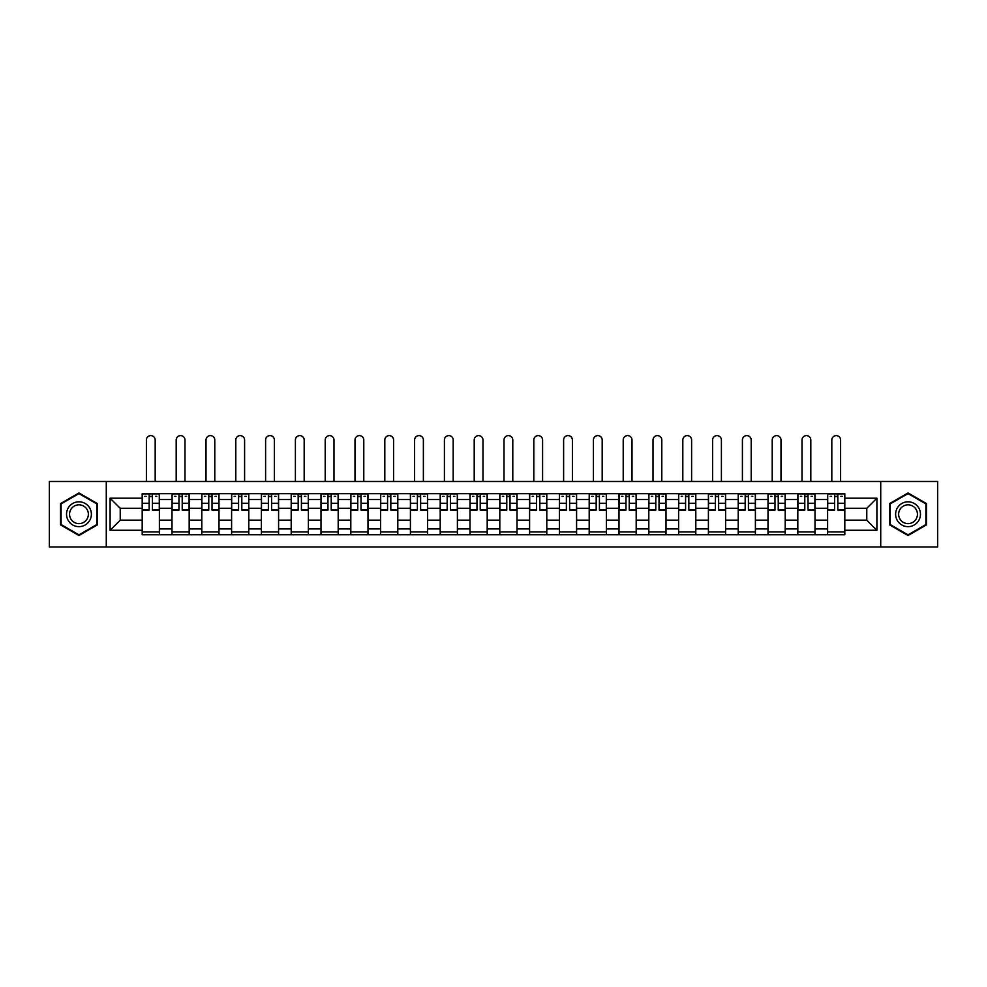 <?xml version="1.0" encoding="UTF-8"?>
<svg xmlns="http://www.w3.org/2000/svg" width="987" height="987" viewBox="0 0 987 987"><rect width="100%" height="100%" fill="white"/><g stroke="black" fill="none" stroke-linecap="round" stroke-linejoin="round"><path stroke-width="1.48" d="M880.725 546.983L937.65 546.983L937.65 481.471L49.35 481.471L49.35 546.983L880.725 546.983L880.725 481.471M171.997 534.769L171.997 499.521L159.388 499.521L159.388 534.769M159.388 499.521L159.388 493.685M171.997 499.521L171.997 493.685M189.183 493.685L189.183 534.769M201.792 534.769L201.792 493.685M218.991 493.685L218.991 534.769M231.6 534.769L231.6 493.685M248.786 493.685L248.786 534.769M261.395 534.769L261.395 493.685M278.593 493.685L278.593 534.769M291.202 534.769L291.202 493.685M308.388 493.685L308.388 534.769M320.997 534.769L320.997 493.685M338.196 493.685L338.196 534.769M350.804 534.769L350.804 493.685M367.991 493.685L367.991 534.769M380.6 534.769L380.6 493.685M397.798 493.685L397.798 534.769M410.407 534.769L410.407 493.685M427.593 493.685L427.593 534.769M440.202 534.769L440.202 493.685M457.4 493.685L457.4 534.769M469.997 534.769L469.997 493.685M487.196 493.685L487.196 534.769M499.804 534.769L499.804 493.685M517.003 493.685L517.003 534.769M529.6 534.769L529.6 493.685M546.798 493.685L546.798 534.769M559.407 534.769L559.407 493.685M576.593 493.685L576.593 534.769M589.202 534.769L589.202 493.685M606.4 493.685L606.4 534.769M619.009 534.769L619.009 493.685M636.196 493.685L636.196 534.769M648.804 534.769L648.804 493.685M666.003 493.685L666.003 534.769M678.612 534.769L678.612 493.685M695.798 493.685L695.798 534.769M708.407 534.769L708.407 493.685M725.605 493.685L725.605 534.769M738.214 534.769L738.214 493.685M755.4 493.685L755.4 534.769M768.009 534.769L768.009 493.685M785.208 493.685L785.208 534.769M797.817 534.769L797.817 493.685M815.003 493.685L815.003 534.769M827.612 534.769L827.612 493.685M827.612 520.149L815.003 520.149M797.817 520.149L785.208 520.149M768.009 520.149L755.4 520.149M738.214 520.149L725.605 520.149M708.407 520.149L695.798 520.149M678.612 520.149L666.003 520.149M648.804 520.149L636.196 520.149M619.009 520.149L606.4 520.149M589.202 520.149L576.593 520.149M559.407 520.149L546.798 520.149M529.6 520.149L517.003 520.149M499.804 520.149L487.196 520.149M469.997 520.149L457.4 520.149M440.202 520.149L427.593 520.149M410.407 520.149L397.798 520.149M380.6 520.149L367.991 520.149M350.804 520.149L338.196 520.149M320.997 520.149L308.388 520.149M291.202 520.149L278.593 520.149M261.395 520.149L248.786 520.149M231.6 520.149L218.991 520.149M201.792 520.149L189.183 520.149M171.997 520.149L159.388 520.149M827.612 508.305L815.003 508.305M797.817 508.305L785.208 508.305M768.009 508.305L755.4 508.305M738.214 508.305L725.605 508.305M708.407 508.305L695.798 508.305M678.612 508.305L666.003 508.305M648.804 508.305L636.196 508.305M619.009 508.305L606.4 508.305M589.202 508.305L576.593 508.305M559.407 508.305L546.798 508.305M529.6 508.305L517.003 508.305M499.804 508.305L487.196 508.305M469.997 508.305L457.4 508.305M440.202 508.305L427.593 508.305M410.407 508.305L397.798 508.305M380.6 508.305L367.991 508.305M350.804 508.305L338.196 508.305M320.997 508.305L308.388 508.305M291.202 508.305L278.593 508.305M261.395 508.305L248.786 508.305M231.6 508.305L218.991 508.305M201.792 508.305L189.183 508.305M171.997 508.305L159.388 508.305M120.229 520.149L142.19 520.149L142.19 508.305L120.229 508.305L120.229 520.149L110.1 530.278L110.1 498.176L142.19 498.176L142.19 508.305M844.81 508.305L844.81 520.149L866.771 520.149L866.771 508.305L844.81 508.305L844.81 493.685L142.19 493.685L142.19 498.176M844.81 498.176L876.9 498.176L876.9 530.278L844.81 530.278L844.81 520.149M142.19 520.149L142.19 534.769L844.81 534.769L844.81 530.278M142.19 530.278L110.1 530.278M106.275 546.983L106.275 481.471M97.392 503.58L78.96 492.945L60.528 503.58L60.528 524.874L78.96 535.509L97.392 524.874L97.392 503.58M926.472 503.58L908.04 492.945L889.608 503.58L889.608 524.874L908.04 535.509L926.472 524.874L926.472 503.58M159.388 531.894L142.19 531.894M149.16 496.56L152.417 496.56M189.183 531.894L171.997 531.894M178.968 496.56L182.213 496.56M218.991 531.894L201.792 531.894M208.763 496.56L212.02 496.56M248.786 531.894L231.6 531.894M238.57 496.56L241.815 496.56M278.593 531.894L261.395 531.894M268.365 496.56L271.61 496.56M308.388 531.894L291.202 531.894M298.173 496.56L301.417 496.56M338.196 531.894L320.997 531.894M327.968 496.56L331.213 496.56M367.991 531.894L350.804 531.894M357.775 496.56L361.02 496.56M397.798 531.894L380.6 531.894M387.57 496.56L390.815 496.56M427.593 531.894L410.407 531.894M417.378 496.56L420.622 496.56M457.4 531.894L440.202 531.894M447.173 496.56L450.417 496.56M487.196 531.894L469.997 531.894M476.98 496.56L480.225 496.56M517.003 531.894L499.804 531.894M506.775 496.56L510.02 496.56M546.798 531.894L529.6 531.894M536.583 496.56L539.827 496.56M576.593 531.894L559.407 531.894M566.378 496.56L569.622 496.56M606.4 531.894L589.202 531.894M596.185 496.56L599.43 496.56M636.196 531.894L619.009 531.894M625.98 496.56L629.225 496.56M666.003 531.894L648.804 531.894M655.787 496.56L659.032 496.56M695.798 531.894L678.612 531.894M685.583 496.56L688.827 496.56M725.605 531.894L708.407 531.894M715.39 496.56L718.635 496.56M755.4 531.894L738.214 531.894M745.185 496.56L748.43 496.56M785.208 531.894L768.009 531.894M774.98 496.56L778.237 496.56M815.003 531.894L797.817 531.894M804.787 496.56L808.032 496.56M844.81 531.894L827.612 531.894M834.583 496.56L837.84 496.56M110.1 498.176L120.229 508.305M866.771 520.149L876.9 530.278M866.771 508.305L876.9 498.176M155.181 481.471L155.181 440.017A4.392 4.392 89.8 0 0 150.789 435.612A4.392 4.392 89.8 0 0 146.397 440.017L146.397 481.471M152.417 509.711L159.289 510.119L152.417 510.119L152.417 493.882L159.289 493.882L155.465 493.882M159.289 509.711L159.289 493.882M149.16 496.362L152.417 496.362M144.768 496.362L146.113 496.362M155.465 496.362L156.81 496.362M149.16 493.882L142.288 493.882L142.288 510.119L149.16 510.119L149.16 493.882L152.417 493.882M184.988 481.471L184.988 440.017A4.392 4.392 89.8 0 0 180.584 435.612A4.392 4.392 89.8 0 0 176.192 440.017L176.192 481.471M182.213 509.711L189.085 510.119L182.213 510.119L182.213 493.882L189.085 493.882L185.272 493.882M189.085 509.711L189.085 493.882M178.968 496.362L182.213 496.362M174.576 496.362L175.908 496.362M185.272 496.362L186.605 496.362M178.968 493.882L172.083 493.882L172.083 510.119L178.968 510.119L178.968 493.882L182.213 493.882M214.784 481.471L214.784 440.017A4.392 4.392 89.8 0 0 210.391 435.612A4.392 4.392 89.8 0 0 205.999 440.017L205.999 481.471M212.02 509.711L218.892 510.119L212.02 510.119L212.02 493.882L218.892 493.882L215.067 493.882M218.892 509.711L218.892 493.882M208.763 496.362L212.02 496.362M204.371 496.362L205.715 496.362M215.067 496.362L216.412 496.362M208.763 493.882L201.891 493.882L201.891 510.119L208.763 510.119L208.763 493.882L212.02 493.882M68.202 520.433A12.412 12.412 0 0 0 85.166 524.985A12.412 12.412 0 0 0 89.718 508.021A12.412 12.412 0 0 0 72.754 503.469A12.412 12.412 0 0 0 68.202 520.433M70.817 518.928A9.401 9.401 0 0 0 83.661 522.37A9.401 9.401 0 0 0 87.103 509.526A9.401 9.401 0 0 0 74.259 506.084A9.401 9.401 0 0 0 70.817 518.928M78.96 493.599L96.825 503.913L96.825 524.541L78.96 534.855L61.095 524.541L61.095 503.913L78.96 493.599M897.282 520.433A12.412 12.412 0 0 0 914.246 524.985A12.412 12.412 0 0 0 918.798 508.021A12.412 12.412 0 0 0 901.834 503.469A12.412 12.412 0 0 0 897.282 520.433M899.897 518.928A9.401 9.401 0 0 0 912.741 522.37A9.401 9.401 0 0 0 916.183 509.526A9.401 9.401 0 0 0 903.339 506.084A9.401 9.401 0 0 0 899.897 518.928M908.04 493.599L925.905 503.913L925.905 524.541L908.04 534.855L890.175 524.541L890.175 503.913L908.04 493.599M244.591 481.471L244.591 440.017A4.392 4.392 89.8 0 0 240.186 435.612A4.392 4.392 89.8 0 0 235.794 440.017L235.794 481.471M241.815 509.711L248.687 510.119L241.815 510.119L241.815 493.882L248.687 493.882L244.875 493.882M248.687 509.711L248.687 493.882M238.57 496.362L241.815 496.362M234.178 496.362L235.511 496.362M244.875 496.362L246.207 496.362M238.57 493.882L231.686 493.882L231.686 510.119L238.57 510.119L238.57 493.882L241.815 493.882M274.386 481.471L274.386 440.017A4.392 4.392 89.8 0 0 269.994 435.612A4.392 4.392 89.8 0 0 265.602 440.017L265.602 481.471M271.61 509.711L278.494 510.119L271.61 510.119L271.61 493.882L278.494 493.882L274.67 493.882M278.494 509.711L278.494 493.882M268.365 496.362L271.61 496.362M263.973 496.362L265.318 496.362M274.67 496.362L276.015 496.362M268.365 493.882L261.493 493.882L261.493 510.119L268.365 510.119L268.365 493.882L271.61 493.882M304.181 481.471L304.181 440.017A4.392 4.392 89.8 0 0 299.789 435.612A4.392 4.392 89.8 0 0 295.397 440.017L295.397 481.471M301.417 509.711L308.289 510.119L301.417 510.119L301.417 493.882L308.289 493.882L304.477 493.882M308.289 509.711L308.289 493.882M298.173 496.362L301.417 496.362M293.781 496.362L295.113 496.362M304.477 496.362L305.81 496.362M298.173 493.882L291.288 493.882L291.288 510.119L298.173 510.119L298.173 493.882L301.417 493.882M333.988 481.471L333.988 440.017A4.392 4.392 89.8 0 0 329.596 435.612A4.392 4.392 89.8 0 0 325.204 440.017L325.204 481.471M331.213 509.711L338.097 510.119L331.213 510.119L331.213 493.882L338.097 493.882L334.272 493.882M338.097 509.711L338.097 493.882M327.968 496.362L331.213 496.362M323.576 496.362L324.908 496.362M334.272 496.362L335.617 496.362M327.968 493.882L321.096 493.882L321.096 510.119L327.968 510.119L327.968 493.882L331.213 493.882M363.784 481.471L363.784 440.017A4.392 4.392 89.8 0 0 359.391 435.612A4.392 4.392 89.8 0 0 354.999 440.017L354.999 481.471M361.02 509.711L367.892 510.119L361.02 510.119L361.02 493.882L367.892 493.882L364.08 493.882M367.892 509.711L367.892 493.882M357.775 496.362L361.02 496.362M353.383 496.362L354.715 496.362M364.08 496.362L365.412 496.362M357.775 493.882L350.891 493.882L350.891 510.119L357.775 510.119L357.775 493.882L361.02 493.882M393.591 481.471L393.591 440.017A4.392 4.392 89.8 0 0 389.199 435.612A4.392 4.392 89.8 0 0 384.807 440.017L384.807 481.471M390.815 509.711L397.699 510.119L390.815 510.119L390.815 493.882L397.699 493.882L393.875 493.882M397.699 509.711L397.699 493.882M387.57 496.362L390.815 496.362M383.178 496.362L384.511 496.362M393.875 496.362L395.219 496.362M387.57 493.882L380.698 493.882L380.698 510.119L387.57 510.119L387.57 493.882L390.815 493.882M423.386 481.471L423.386 440.017A4.392 4.392 89.8 0 0 418.994 435.612A4.392 4.392 89.8 0 0 414.602 440.017L414.602 481.471M420.622 509.711L427.494 510.119L420.622 510.119L420.622 493.882L427.494 493.882L423.682 493.882M427.494 509.711L427.494 493.882M417.378 496.362L420.622 496.362M412.985 496.362L414.318 496.362M423.682 496.362L425.015 496.362M417.378 493.882L410.493 493.882L410.493 510.119L417.378 510.119L417.378 493.882L420.622 493.882M453.193 481.471L453.193 440.017A4.392 4.392 89.8 0 0 448.801 435.612A4.392 4.392 89.8 0 0 444.409 440.017L444.409 481.471M450.417 509.711L457.302 510.119L450.417 510.119L450.417 493.882L457.302 493.882L453.477 493.882M457.302 509.711L457.302 493.882M447.173 496.362L450.417 496.362M442.781 496.362L444.113 496.362M453.477 496.362L454.822 496.362M447.173 493.882L440.301 493.882L440.301 510.119L447.173 510.119L447.173 493.882L450.417 493.882M482.988 481.471L482.988 440.017A4.392 4.392 89.8 0 0 478.596 435.612A4.392 4.392 89.8 0 0 474.204 440.017L474.204 481.471M480.225 509.711L487.097 510.119L480.225 510.119L480.225 493.882L487.097 493.882L483.285 493.882M487.097 509.711L487.097 493.882M476.98 496.362L480.225 496.362M472.588 496.362L473.92 496.362M483.285 496.362L484.617 496.362M476.98 493.882L470.096 493.882L470.096 510.119L476.98 510.119L476.98 493.882L480.225 493.882M512.796 481.471L512.796 440.017A4.392 4.392 89.8 0 0 508.404 435.612A4.392 4.392 89.8 0 0 504.012 440.017L504.012 481.471M510.02 509.711L516.904 510.119L510.02 510.119L510.02 493.882L516.904 493.882L513.08 493.882M516.904 509.711L516.904 493.882M506.775 496.362L510.02 496.362M502.383 496.362L503.715 496.362M513.08 496.362L514.412 496.362M506.775 493.882L499.903 493.882L499.903 510.119L506.775 510.119L506.775 493.882L510.02 493.882M542.591 481.471L542.591 440.017A4.392 4.392 89.8 0 0 538.199 435.612A4.392 4.392 89.8 0 0 533.807 440.017L533.807 481.471M539.827 509.711L546.699 510.119L539.827 510.119L539.827 493.882L546.699 493.882L542.887 493.882M546.699 509.711L546.699 493.882M536.583 496.362L539.827 496.362M532.178 496.362L533.523 496.362M542.887 496.362L544.219 496.362M536.583 493.882L529.698 493.882L529.698 510.119L536.583 510.119L536.583 493.882L539.827 493.882M572.398 481.471L572.398 440.017A4.392 4.392 89.8 0 0 568.006 435.612A4.392 4.392 89.8 0 0 563.614 440.017L563.614 481.471M569.622 509.711L576.507 510.119L569.622 510.119L569.622 493.882L576.507 493.882L572.682 493.882M576.507 509.711L576.507 493.882M566.378 496.362L569.622 496.362M561.985 496.362L563.318 496.362M572.682 496.362L574.015 496.362M566.378 493.882L559.506 493.882L559.506 510.119L566.378 510.119L566.378 493.882L569.622 493.882M602.193 481.471L602.193 440.017A4.392 4.392 89.8 0 0 597.801 435.612A4.392 4.392 89.8 0 0 593.409 440.017L593.409 481.471M599.43 509.711L606.302 510.119L599.43 510.119L599.43 493.882L606.302 493.882L602.489 493.882M606.302 509.711L606.302 493.882M596.185 496.362L599.43 496.362M591.781 496.362L593.125 496.362M602.489 496.362L603.822 496.362M596.185 493.882L589.301 493.882L589.301 510.119L596.185 510.119L596.185 493.882L599.43 493.882M632.001 481.471L632.001 440.017A4.392 4.392 89.8 0 0 627.609 435.612A4.392 4.392 89.8 0 0 623.216 440.017L623.216 481.471M629.225 509.711L636.109 510.119L629.225 510.119L629.225 493.882L636.109 493.882L632.285 493.882M636.109 509.711L636.109 493.882M625.98 496.362L629.225 496.362M621.588 496.362L622.92 496.362M632.285 496.362L633.617 496.362M625.98 493.882L619.108 493.882L619.108 510.119L625.98 510.119L625.98 493.882L629.225 493.882M661.796 481.471L661.796 440.017A4.392 4.392 89.8 0 0 657.404 435.612A4.392 4.392 89.8 0 0 653.012 440.017L653.012 481.471M659.032 509.711L665.904 510.119L659.032 510.119L659.032 493.882L665.904 493.882L662.092 493.882M665.904 509.711L665.904 493.882M655.787 496.362L659.032 496.362M651.383 496.362L652.728 496.362M662.092 496.362L663.424 496.362M655.787 493.882L648.903 493.882L648.903 510.119L655.787 510.119L655.787 493.882L659.032 493.882M691.603 481.471L691.603 440.017A4.392 4.392 89.8 0 0 687.211 435.612A4.392 4.392 89.8 0 0 682.819 440.017L682.819 481.471M688.827 509.711L695.712 510.119L688.827 510.119L688.827 493.882L695.712 493.882L691.887 493.882M695.712 509.711L695.712 493.882M685.583 496.362L688.827 496.362M681.19 496.362L682.523 496.362M691.887 496.362L693.219 496.362M685.583 493.882L678.711 493.882L678.711 510.119L685.583 510.119L685.583 493.882L688.827 493.882M721.398 481.471L721.398 440.017A4.392 4.392 89.8 0 0 717.006 435.612A4.392 4.392 89.8 0 0 712.614 440.017L712.614 481.471M718.635 509.711L725.507 510.119L718.635 510.119L718.635 493.882L725.507 493.882L721.682 493.882M725.507 509.711L725.507 493.882M715.39 496.362L718.635 496.362M710.985 496.362L712.33 496.362M721.682 496.362L723.027 496.362M715.39 493.882L708.506 493.882L708.506 510.119L715.39 510.119L715.39 493.882L718.635 493.882M751.206 481.471L751.206 440.017A4.392 4.392 89.8 0 0 746.814 435.612A4.392 4.392 89.8 0 0 742.409 440.017L742.409 481.471M748.43 509.711L755.314 510.119L748.43 510.119L748.43 493.882L755.314 493.882L751.489 493.882M755.314 509.711L755.314 493.882M745.185 496.362L748.43 496.362M740.793 496.362L742.125 496.362M751.489 496.362L752.822 496.362M745.185 493.882L738.313 493.882L738.313 510.119L745.185 510.119L745.185 493.882L748.43 493.882M781.001 481.471L781.001 440.017A4.392 4.392 89.8 0 0 776.609 435.612A4.392 4.392 89.8 0 0 772.216 440.017L772.216 481.471M778.237 509.711L785.109 510.119L778.237 510.119L778.237 493.882L785.109 493.882L781.285 493.882M785.109 509.711L785.109 493.882M774.98 496.362L778.237 496.362M770.588 496.362L771.933 496.362M781.285 496.362L782.629 496.362M774.98 493.882L768.108 493.882L768.108 510.119L774.98 510.119L774.98 493.882L778.237 493.882M810.808 481.471L810.808 440.017A4.392 4.392 89.8 0 0 806.416 435.612A4.392 4.392 89.8 0 0 802.012 440.017L802.012 481.471M808.032 509.711L814.917 510.119L808.032 510.119L808.032 493.882L814.917 493.882L811.092 493.882M814.917 509.711L814.917 493.882M804.787 496.362L808.032 496.362M800.395 496.362L801.728 496.362M811.092 496.362L812.424 496.362M804.787 493.882L797.915 493.882L797.915 510.119L804.787 510.119L804.787 493.882L808.032 493.882M840.603 481.471L840.603 440.017A4.392 4.392 89.8 0 0 836.211 435.612A4.392 4.392 89.8 0 0 831.819 440.017L831.819 481.471M837.84 509.711L844.712 510.119L837.84 510.119L837.84 493.882L844.712 493.882L840.887 493.882M844.712 509.711L844.712 493.882M834.583 496.362L837.84 496.362M830.19 496.362L831.535 496.362M840.887 496.362L842.232 496.362M834.583 493.882L827.711 493.882L827.711 510.119L834.583 510.119L834.583 493.882L837.84 493.882M797.817 499.521L785.208 499.521M768.009 499.521L755.4 499.521M738.214 499.521L725.605 499.521M708.407 499.521L695.798 499.521M678.612 499.521L666.003 499.521M648.804 499.521L636.196 499.521M619.009 499.521L606.4 499.521M589.202 499.521L576.593 499.521M559.407 499.521L546.798 499.521M529.6 499.521L517.003 499.521M499.804 499.521L487.196 499.521M469.997 499.521L457.4 499.521M440.202 499.521L427.593 499.521M410.407 499.521L397.798 499.521M380.6 499.521L367.991 499.521M350.804 499.521L338.196 499.521M320.997 499.521L308.388 499.521M291.202 499.521L278.593 499.521M261.395 499.521L248.786 499.521M231.6 499.521L218.991 499.521M201.792 499.521L189.183 499.521M827.612 499.521L815.003 499.521M797.817 528.933L785.208 528.933M768.009 528.933L755.4 528.933M738.214 528.933L725.605 528.933M708.407 528.933L695.798 528.933M678.612 528.933L666.003 528.933M648.804 528.933L636.196 528.933M619.009 528.933L606.4 528.933M589.202 528.933L576.593 528.933M559.407 528.933L546.798 528.933M529.6 528.933L517.003 528.933M499.804 528.933L487.196 528.933M469.997 528.933L457.4 528.933M440.202 528.933L427.593 528.933M410.407 528.933L397.798 528.933M380.6 528.933L367.991 528.933M350.804 528.933L338.196 528.933M320.997 528.933L308.388 528.933M291.202 528.933L278.593 528.933M261.395 528.933L248.786 528.933M231.6 528.933L218.991 528.933M201.792 528.933L189.183 528.933M171.997 528.933L159.388 528.933M827.612 528.933L815.003 528.933M152.417 503.271L159.289 503.271M142.288 509.711L149.16 509.711M142.288 503.271L149.16 503.271M182.213 503.271L189.085 503.271M172.083 509.711L178.968 509.711M172.083 503.271L178.968 503.271M212.02 503.271L218.892 503.271M201.891 509.711L208.763 509.711M201.891 503.271L208.763 503.271M241.815 503.271L248.687 503.271M231.686 509.711L238.57 509.711M231.686 503.271L238.57 503.271M271.61 503.271L278.494 503.271M261.493 509.711L268.365 509.711M261.493 503.271L268.365 503.271M301.417 503.271L308.289 503.271M291.288 509.711L298.173 509.711M291.288 503.271L298.173 503.271M331.213 503.271L338.097 503.271M321.096 509.711L327.968 509.711M321.096 503.271L327.968 503.271M361.02 503.271L367.892 503.271M350.891 509.711L357.775 509.711M350.891 503.271L357.775 503.271M390.815 503.271L397.699 503.271M380.698 509.711L387.57 509.711M380.698 503.271L387.57 503.271M420.622 503.271L427.494 503.271M410.493 509.711L417.378 509.711M410.493 503.271L417.378 503.271M450.417 503.271L457.302 503.271M440.301 509.711L447.173 509.711M440.301 503.271L447.173 503.271M480.225 503.271L487.097 503.271M470.096 509.711L476.98 509.711M470.096 503.271L476.98 503.271M510.02 503.271L516.904 503.271M499.903 509.711L506.775 509.711M499.903 503.271L506.775 503.271M539.827 503.271L546.699 503.271M529.698 509.711L536.583 509.711M529.698 503.271L536.583 503.271M569.622 503.271L576.507 503.271M559.506 509.711L566.378 509.711M559.506 503.271L566.378 503.271M599.43 503.271L606.302 503.271M589.301 509.711L596.185 509.711M589.301 503.271L596.185 503.271M629.225 503.271L636.109 503.271M619.108 509.711L625.98 509.711M619.108 503.271L625.98 503.271M659.032 503.271L665.904 503.271M648.903 509.711L655.787 509.711M648.903 503.271L655.787 503.271M688.827 503.271L695.712 503.271M678.711 509.711L685.583 509.711M678.711 503.271L685.583 503.271M718.635 503.271L725.507 503.271M708.506 509.711L715.39 509.711M708.506 503.271L715.39 503.271M748.43 503.271L755.314 503.271M738.313 509.711L745.185 509.711M738.313 503.271L745.185 503.271M778.237 503.271L785.109 503.271M768.108 509.711L774.98 509.711M768.108 503.271L774.98 503.271M808.032 503.271L814.917 503.271M797.915 509.711L804.787 509.711M797.915 503.271L804.787 503.271M837.84 503.271L844.712 503.271M827.711 509.711L834.583 509.711M827.711 503.271L834.583 503.271"/></g></svg>
